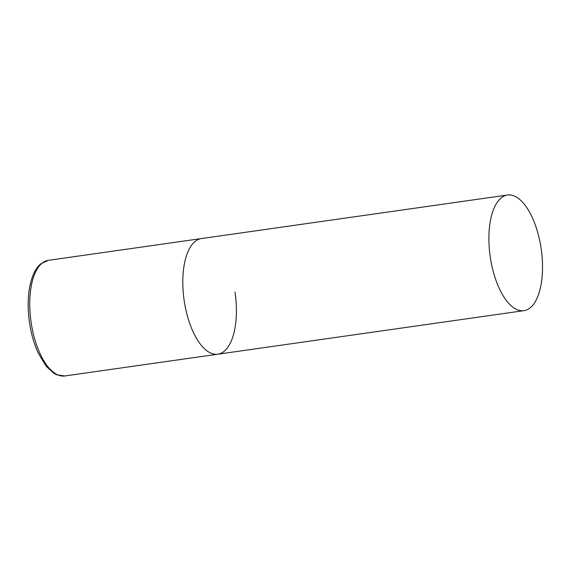 <?xml version="1.0" encoding="UTF-8"?>
<svg xmlns="http://www.w3.org/2000/svg" width="571" height="571" viewBox="0 0 571 571"><rect width="100%" height="100%" fill="white"/><g stroke="black" fill="none" stroke-linecap="round" stroke-linejoin="round"><path stroke-width="0.86" d="M235.024 292.059A58.399 25.774 -98.1 0 1 217.829 354.206A58.399 25.774 -98.1 0 1 184.19 300.71A58.399 25.774 -98.1 0 1 201.385 238.564A58.399 25.774 81.9 0 0 201.078 238.614A58.399 25.774 81.9 0 0 184.14 300.36A58.399 25.774 81.9 0 0 217.829 354.206L64.78 375.975A58.399 25.774 -98.1 0 1 31.134 322.479A58.399 25.774 -98.1 0 1 48.328 260.34L40.805 263.802C37.75 266.379 35.238 270.004 33.261 274.687C28.129 287.598 26.887 303.601 29.521 322.694C31.205 333.935 34.117 344.07 38.243 353.099L46.222 366.297L53.802 373.27L56.636 374.769L64.78 375.975M507.176 195.075A58.399 25.774 81.9 0 0 490.239 256.822A58.399 25.774 81.9 0 0 523.935 310.66A58.399 25.774 81.9 0 0 524.242 310.617A58.399 25.774 81.9 0 0 541.18 248.863A58.399 25.774 81.9 0 0 507.483 195.025A58.399 25.774 81.9 0 0 507.176 195.075M507.483 195.025L48.328 260.34M217.829 354.206L523.935 310.66"/></g></svg>
